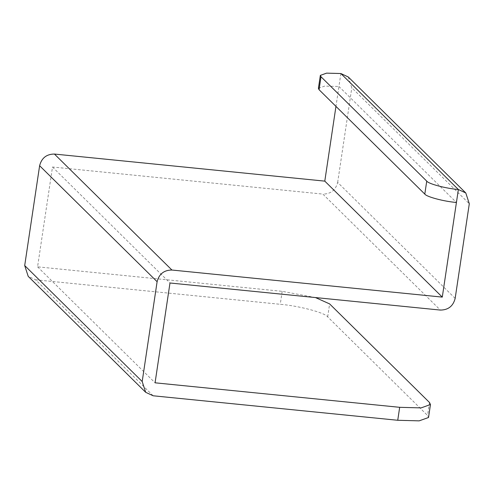 <?xml version="1.0" encoding="UTF-8"?>
<svg xmlns="http://www.w3.org/2000/svg" width="494" height="494" viewBox="0 0 494 494"><rect width="100%" height="100%" fill="white"/><g stroke="black" fill="none" stroke-linecap="round" stroke-linejoin="round"><path stroke-width="0.37" stroke-dasharray="2.47 1.85" d="M318.408 88.346L324.644 86.104L338.933 86.493L335.957 106.395M153.128 395.78L35.636 279.802L28.201 276.337M348.307 76.996L351.808 87.784L469.3 203.763M455.159 298.395L337.661 182.416C335.679 190.153 330.739 194.043 322.854 194.093L440.345 310.071M35.636 279.802L280.246 304.298C298.963 305.823 325.052 312.733 327.683 316.864L427.551 415.448L428.526 417.498M315.468 297.567L282.185 291.337L37.575 266.834L52.494 167.015L322.854 194.093M337.661 182.416L351.808 87.784M52.494 167.015L169.985 282.994M37.575 266.834L155.067 382.813M340.872 73.532L338.933 86.493L456.425 202.472M282.185 291.337L280.246 304.298M327.683 316.864L329.622 303.903M429.49 402.486L427.551 415.448"/><path stroke-width="0.74" d="M399.677 407.315L421.11 407.896L430.465 404.537L428.526 417.498L419.178 420.857L397.738 420.277L399.677 407.315L155.067 382.813L169.985 282.994L440.345 310.071C448.231 310.022 453.171 306.132 455.159 298.395L469.3 203.763L465.799 192.975L458.364 189.511L340.872 73.532L326.583 73.143L320.347 75.384L320.995 76.749L426.742 181.131C428.496 183.885 445.884 188.492 458.364 189.511L456.425 202.472C443.952 201.453 426.557 196.847 424.803 194.093L426.742 181.131M320.995 76.749L319.062 89.71L318.408 88.346L320.347 75.384M145.693 392.316L28.201 276.337L24.7 265.55L142.192 381.529L145.693 392.316L153.128 395.78L397.738 420.277M157.111 281.704L39.619 165.725C41.607 157.987 46.541 154.097 54.433 154.054L171.924 270.033C164.033 270.076 159.099 273.966 157.111 281.704L142.192 381.529M340.872 73.532L348.307 76.996L465.799 192.975M430.465 404.537L429.49 402.486L329.622 303.903L315.468 297.567M456.425 202.472L442.284 297.11L171.924 270.033M335.957 106.395L324.793 181.131L54.433 154.054M39.619 165.725L24.7 265.55M324.793 181.131L442.284 297.11M319.062 89.71L424.803 194.093"/></g></svg>
